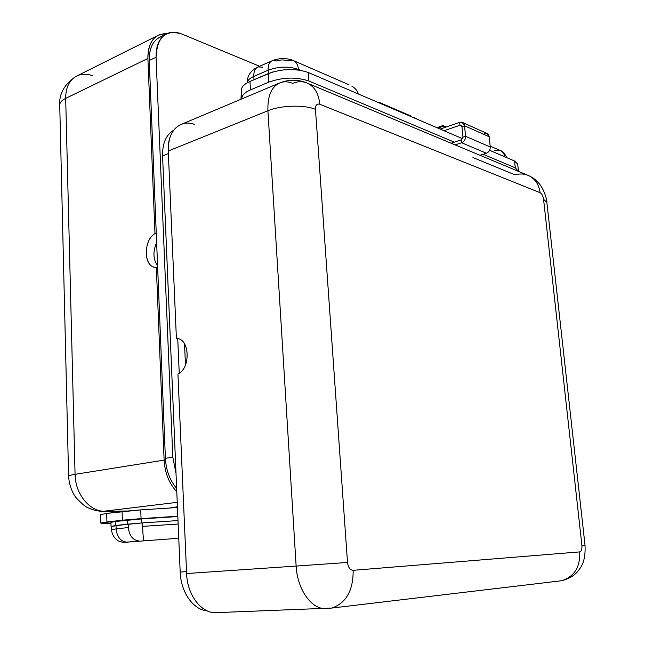 <?xml version="1.0" encoding="UTF-8"?>
<svg xmlns="http://www.w3.org/2000/svg" width="645" height="645" viewBox="0 0 645 645"><rect width="100%" height="100%" fill="white"/><g stroke="black" fill="none" stroke-linecap="round" stroke-linejoin="round"><path stroke-width="0.97" d="M163.298 35.967C153.881 38.587 149.197 46.763 149.245 60.509L156.058 57.211C155.888 44.916 159.702 36.975 167.515 33.387C171.876 31.694 176.657 31.903 181.874 34.032L259.604 66.274L181.874 34.032C165.628 29.202 157.017 36.934 156.058 57.211L149.245 60.509L165.402 458.345L172.812 457.152L176.012 473.374L172.812 457.152L156.058 57.211L172.812 457.152L165.402 458.345C166.079 470.278 169.828 480.307 176.649 488.426C169.828 480.307 166.079 470.278 165.402 458.345L156.284 233.901L154.977 233.603L147.899 58.453L65.677 98.354L75.07 474.325L164.12 460.119L156.34 267.296L157.654 267.554L156.34 267.296C143.762 268.441 142.722 240.496 154.977 233.603C143.303 240.174 143.424 266.691 155.219 267.248L156.34 267.296L164.12 460.119C164.894 472.995 169.111 483.54 176.786 491.74C169.111 483.54 164.894 472.995 164.12 460.119L75.07 474.325C70.748 475.026 68.588 475.679 68.588 476.268C68.588 475.679 70.748 475.026 75.07 474.325C75.207 494.28 90.05 512.025 105.328 511.3L126.968 510.985L105.328 511.3C90.05 512.025 75.207 494.28 75.07 474.325L65.677 98.354C65.734 86.857 69.725 79.262 77.658 75.578C69.725 79.262 65.734 86.857 65.677 98.354C61.67 100.354 59.687 102.62 59.735 105.167C59.687 102.62 61.67 100.354 65.677 98.354L147.899 58.453C148.173 41.933 154.526 33.661 166.958 33.629L159.38 34.733C151.575 38.337 147.753 46.238 147.899 58.453L154.977 233.603L156.284 233.901L149.245 60.509C149.092 48.27 152.93 40.353 160.75 36.757L165.459 34.411M106.683 513.404L122.09 511.517L122.373 520.209L141.053 518.62L140.739 509.889L141.053 518.62L177.827 516.226L122.373 520.209L122.09 511.517L140.739 509.889L177.456 507.526L140.739 509.889L106.683 513.404L106.941 521.99C97.935 523.159 99.12 523.643 110.505 523.442L100.846 523.135L100.604 514.654L106.683 513.404L106.941 521.99L122.373 520.209L100.846 523.135M115.584 521.474L141.521 518.911L177.835 516.54L141.521 518.911L141.666 522.958L141.521 518.911L115.584 521.474L115.713 525.498L111.287 526.441L127.702 524.159L115.713 525.498L115.584 521.474L110.924 522.345L111.053 526.328M178.754 538.253L126.759 542.155C120.551 541.429 117.011 537.003 116.14 528.884L111.391 529.69L111.287 526.312L129.048 524.014L127.702 524.159L127.565 520.096L127.702 524.159L142.44 522.91L116.027 525.465L116.14 528.884L128.363 527.546L128.25 524.103L128.363 527.546C129.258 535.753 132.814 540.22 139.014 540.962L127.025 542.147C124.67 542.397 124.92 542.461 127.783 542.356L127.113 542.389M169.933 508.01L177.423 506.785L169.933 508.01M177.238 502.326L102.918 511.356L177.238 502.326M92.267 75.602C86.994 73.796 82.125 73.788 77.658 75.578L159.38 34.733M176.569 507.583L176.537 506.881L176.569 507.583M156.638 242.601C152.76 251.655 153.075 259.379 157.582 265.764C153.075 259.379 152.76 251.655 156.638 242.601M178.004 520.579L142.44 522.91L142.569 526.368L178.157 524.03L142.569 526.368C142.924 534.705 143.392 539.438 143.964 540.575C143.392 539.438 142.924 534.705 142.569 526.368L142.44 522.91L178.004 520.579M116.027 525.465L116.14 528.884L128.363 527.546C129.258 535.753 132.814 540.22 139.014 540.962L127.025 542.147C124.67 542.397 124.92 542.461 127.783 542.356M111.391 529.69L116.14 528.884C117.011 537.003 120.551 541.429 126.759 542.155L122.477 542.219L119.236 541.3C114.963 539.293 112.351 535.423 111.391 529.69M184.518 343.761L185.47 364.989L184.518 343.761M179.245 373.237L177.738 338.73L178.197 338.794L177.738 338.73L179.245 373.237M207.279 610.912C193.315 609.912 180.785 592.271 180.189 572.067L162.572 155.905C162.363 143.367 166.079 134.789 173.707 130.177C166.079 134.789 162.363 143.367 162.572 155.905L180.189 572.067L186.526 571.623L180.189 572.067C180.785 592.271 193.315 609.912 207.279 610.912M168.377 153.566L162.572 155.905L168.377 153.566M518.411 170.796L517.685 164.032L514.565 161L489.611 150.301L514.565 161L515.282 167.821L483.097 154.284L515.282 167.821L518.411 171.336L515.282 167.821L514.565 161L517.701 164.144M241.827 98.895L241.859 98.113C242.093 95.057 244.955 92.324 250.445 89.905L268.763 82.125C282.833 77.174 296.224 76.803 308.939 81.02L454.306 142.166L451.137 143.23L461.344 139.812L454.306 142.166L308.939 81.02C296.224 76.803 282.833 77.174 268.763 82.125L268.231 73.594C282.268 68.58 295.644 68.225 308.342 72.522L462.61 138.715L308.342 72.522L308.939 81.02L308.342 72.522C295.644 68.225 282.268 68.58 268.231 73.594L249.954 81.48L268.231 73.594L268.763 82.125L250.445 89.905C244.955 92.324 242.093 95.057 241.859 98.113L241.383 89.808C241.609 86.704 244.471 83.931 249.954 81.48L250.445 89.905L249.954 81.48C244.471 83.931 241.609 86.704 241.383 89.808L240.996 99.241L241.383 89.808L241.827 98.895M253.582 79.916L272.73 71.974L253.582 79.916M194.379 124.324C179.963 118.986 167.12 131.443 168.264 151.019L176.408 338.544L177.738 338.73L176.408 338.544C189.695 337.932 191.105 368.174 177.947 374.027L186.607 573.534L296.136 566.068L267.909 110.755L168.264 151.019L176.408 338.544L178.052 338.762M543.566 199.305C543.025 195.927 541.873 193.718 540.107 192.694L319.775 104.248C316.897 103.498 315.453 105.191 315.461 109.336L347.51 562.464C348.179 567.447 350.058 570.067 353.146 570.317L579.71 551.894C581.419 551.37 582.145 549.234 581.903 545.468L543.566 199.305L546.855 202.256L543.566 199.305C543.025 195.927 541.873 193.718 540.107 192.694L319.775 104.248C316.897 103.498 315.453 105.191 315.461 109.336L347.51 562.464C348.179 567.447 350.058 570.067 353.146 570.317L579.71 551.894C581.419 551.37 582.145 549.234 581.903 545.468L543.566 199.305M557.506 581.234L561.642 580.742C574.26 576.759 580.282 567.14 579.71 551.894C580.282 567.14 574.26 576.759 561.642 580.742L557.506 581.234M176.553 338.552C189.751 338.165 191.025 368.206 177.947 374.027L186.607 573.534C187.227 596.157 202.659 614.919 218.01 612.629L214.567 612.71C200.305 612.274 187.235 594.311 186.607 573.534L296.136 566.068C297.264 588.595 310.519 608.154 324.451 608.67L331.748 608.066C346.18 603.067 353.307 590.489 353.146 570.317C353.307 590.489 346.18 603.067 331.748 608.066L324.451 608.67C310.519 608.154 297.264 588.595 296.136 566.068L347.51 562.464L296.136 566.068L267.909 110.755L168.264 151.019C168.151 136.675 172.796 127.662 182.196 123.993L278.422 83.487M472.962 157.541L515.073 174.868C519.241 173.634 523.256 173.666 527.134 174.98C534.495 177.851 538.825 183.761 540.107 192.694C538.825 183.761 534.495 177.851 527.134 174.98L308.157 83.495M292.685 83.366C288.468 81.649 284.518 81.351 280.825 82.479C271.763 85.987 267.449 95.412 267.909 110.755C280.914 105.264 304.134 104.595 315.461 109.336C304.134 104.595 280.914 105.264 267.909 110.755C267.449 95.412 271.763 85.987 280.825 82.479C289.363 79.456 297.74 79.496 305.972 82.576C314.018 85.672 318.622 92.896 319.775 104.248C318.622 92.896 314.018 85.672 305.972 82.576C301.731 81.206 297.305 81.472 292.685 83.366M529.069 175.787C533.093 178.093 533.721 177.786 538.889 183.293C543.945 188.751 547.17 200.321 546.855 202.256L585.023 545.235L581.903 545.468L585.023 545.235C585.515 555.321 583.927 562.908 580.25 568.011C577.694 571.913 573.47 577.646 561.642 580.742L331.748 608.066L214.567 612.71M461.796 126.065L459.933 125.243L444.01 130.733L459.933 125.243L459.651 122.34L440.18 129.089L459.651 122.34L459.933 125.243L461.796 126.065M462.175 122.324L486.87 133.402L489.208 136.764L490.248 146.987C490.281 150.003 488.999 152.083 486.386 153.228L479.985 155.284L486.386 153.228L461.626 142.73L455.128 144.899L461.626 142.73L461.344 139.812L462.957 137.159L461.941 126.654L460.965 125.235L459.933 125.243L461.941 126.654L462.957 137.159L461.344 139.812L461.626 142.73C464.271 141.545 465.585 139.393 465.561 136.28L490.248 146.987C490.281 150.003 488.999 152.083 486.386 153.228L461.626 142.73C464.271 141.545 465.585 139.393 465.561 136.28L464.529 125.767L489.208 136.764L490.248 146.987L465.561 136.28L462.957 137.159L465.561 136.28L464.529 125.767L462.175 122.324L459.651 122.34C462.344 121.712 463.965 122.856 464.529 125.767L461.941 126.654L464.529 125.767L489.208 136.764C488.644 133.926 487.031 132.805 484.379 133.394M292.822 60.34C290.677 59.195 281.381 56.97 272.464 60.622C269.408 61.872 267.965 65.072 268.143 70.208L268.344 73.522L268.143 70.208C267.965 65.072 269.408 61.872 272.464 60.622L276.931 60.969C280.406 59.703 283.736 59.614 286.92 60.711L292.822 60.34C296.128 61.678 297.998 64.702 298.45 69.41L298.49 70.007L298.45 69.41C297.998 64.702 296.128 61.678 292.822 60.34L348.985 84.753M300.586 70.329L298.45 69.41C288.807 66.145 278.704 66.411 268.143 70.208L253.816 76.424L254.017 79.706L253.816 76.424C253.662 71.329 255.122 68.152 258.202 66.895C255.122 68.152 253.662 71.329 253.816 76.424C249.655 78.287 247.47 80.415 247.261 82.802C247.47 80.415 249.655 78.287 253.816 76.424L268.143 70.208C278.704 66.411 288.807 66.145 298.45 69.41L300.586 70.329M351.751 86.067C355.613 88.51 357.773 91.13 358.225 93.928C357.773 91.13 355.613 88.51 351.759 86.075M247.285 81.028L247.261 82.802L247.285 81.028C247.793 74.989 251.163 70.402 257.395 67.249M442.744 125.622L444.534 127.581L443.438 125.815L438.31 128.291M490.16 146.101L499.641 150.22C502.415 151.325 504.156 153.534 504.874 156.84C504.156 153.534 502.415 151.325 499.641 150.22L494.215 150.188M262.684 67.209L258.202 66.895L271.674 60.977M380.937 103.676L379.373 102.563L380.937 103.676M413.614 117.164L417.589 119.398L413.614 117.164M75.594 76.61C64.282 84.495 58.993 93.968 59.727 105.022M59.735 105.167L68.588 476.268C69.2 484.435 71.587 491.458 75.755 497.343C81.633 503.713 85.882 507.244 88.494 507.938C93.686 510.413 99.201 511.541 105.054 511.324L126.646 511.009M247.237 81.899L247.188 82.842M436.867 127.67L442.43 125.727M443.373 125.767L446.203 127.001M506.922 157.719C504.785 153.575 502.624 151.188 500.423 150.559M380.155 102.781L410.607 115.858"/></g></svg>
